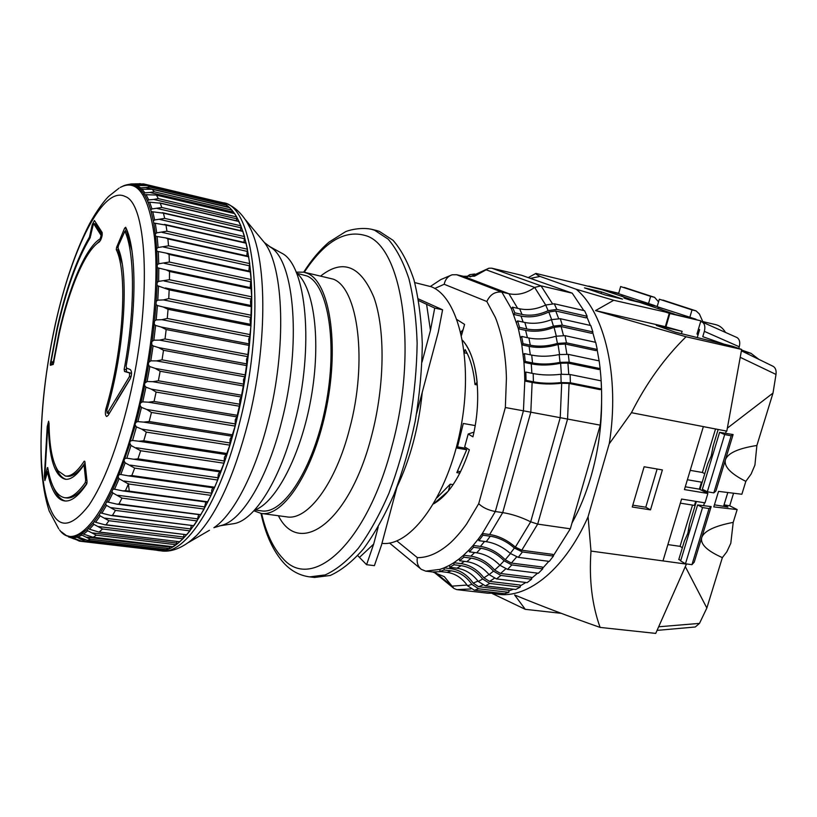<?xml version="1.0" encoding="UTF-8"?>
<svg xmlns="http://www.w3.org/2000/svg" width="817" height="817" viewBox="0 0 817 817"><rect width="100%" height="100%" fill="white"/><g stroke="black" fill="none" stroke-linecap="round" stroke-linejoin="round"><path stroke-width="1.23" d="M718.143 429.507L712.986 446.562L711.382 455.61L707.788 463.719L699.995 489.475M711.096 456.489L713.353 445.347M696.37 501.454L689.446 524.33L687.853 533.297L684.35 541.171L678.774 559.584M689.558 523.983L690.794 519.878M697.33 334.276L698.464 333.469M711.158 506.591L709.023 508.582L702.538 507.541L685.463 563.781L680.643 560.922L697.606 504.947L711.158 506.591L701.732 537.545C704.07 531.04 714.558 525.985 733.206 522.38L737.148 509.573L713.792 506.897L718.531 491.364L741.867 494.254L745.829 481.366C730.561 473.656 723.76 466.446 725.425 459.746C727.804 453.139 738.282 448.38 756.879 445.479L773.005 393.089L776.007 374.431C776.477 370.52 775.558 367.834 773.239 366.384L741.397 350.82M745.829 481.366L751.109 474.064L754.918 465.098L756.879 445.479M657.062 630.387L695.277 626.986L699.485 623.391L706.848 608.022L722.361 557.613L726.854 551.771L730.807 543.254L733.206 522.38M688.588 530.478L689.446 524.463M714.415 504.835L727.927 507.03L723.974 505.018M697.35 337.227L699.607 329.629L698.402 329.21M733.564 493.223L729.714 505.774L724.025 504.855M707.788 491.865L707.369 493.223M704.479 502.772L703.58 505.733M725.557 433.337L719.603 432.316L702.354 489.26L707.328 491.783L713.813 492.865L731.184 435.808L733.104 434.542L725.557 433.337L726.252 431.07M700.68 321.51L702.212 322.041C704.714 323.726 705.428 326.831 704.356 331.355L702.763 336.686L725.384 344.621M662.944 300.084L696.084 310.899L659.319 299.206L657.154 306.661L695.941 319.212M663.098 308.652L658.318 307.263M654.478 305.456L618.592 293.701L620.634 286.553L654.591 297.337L658.543 301.861M621.962 295.039L624.382 295.642M725.496 332.417C722.974 328.209 719.736 325.626 715.784 324.655L702.783 321.581M738.762 348.44L739.262 346.786C740.335 342.333 739.589 339.259 737.036 337.564L736.709 337.431M758.911 359.388L750.986 353.332L741.55 350.013M737.148 509.573L729.714 505.774M658.655 626.782L699.485 623.391M706.848 608.022L685.31 566.61M733.104 434.542L715.896 491.037L713.813 492.865M776.007 374.431L740.222 357.325M727.344 428.149L773.005 393.089M709.023 508.582L691.958 564.67L694.236 562.137L701.732 537.545C700.108 544.112 706.981 550.801 722.361 557.613M702.538 507.541L697.606 504.947M719.603 432.316L724.699 434.562L707.328 491.783M696.084 310.899L699.413 314.014L703.182 322.47M695.716 310.797L692.009 309.909L689.742 317.609M659.319 299.206L692.009 309.909M648.484 303.74L650.628 296.367L654.591 297.337M650.628 296.367L620.634 286.553M685.463 563.781L691.958 564.67M724.699 434.562L731.184 435.808M254.986 509.982L261.43 510.86C283.366 514.781 313.422 468.733 325.564 406.427C337.921 344.192 328.352 285.276 307.263 276.075L296.888 273.266M253.893 510.799L261.154 513.423C283.56 517.427 314.29 470.357 326.677 406.631C339.3 342.977 329.445 282.845 307.897 273.562L303.863 272.163L296.142 272.132M376.004 230.363L379.394 231.385L393.048 240.31C401.372 249.849 408.357 263.064 413.984 279.945C418.661 298.736 421.429 320.121 422.307 344.09C421.981 369.07 419.642 394.703 415.261 420.99C409.787 447.001 402.699 471.45 394.019 494.367C384.613 515.793 374.421 533.981 363.432 548.942C352.26 561.728 341.179 570.572 330.201 575.485L314.576 577.445L309.684 576.884L325.217 574.913C336.155 569.98 347.184 561.105 358.316 548.299C369.264 533.297 379.425 515.067 388.81 493.591C397.481 470.643 404.558 446.133 410.042 420.071C414.423 393.743 416.793 368.058 417.14 343.038C416.302 319.028 413.565 297.613 408.939 278.801C403.353 261.91 396.429 248.685 388.157 239.136L374.584 230.231L371.214 229.209L376.004 230.363M254.475 510.176C275.85 503.017 301.034 455.14 311.114 397.848C321.316 340.587 314.085 286.981 296.469 272.909M457.622 446.909L463.811 447.951L466.691 449.718L457.224 448.125L463.29 423.472L475.188 425.575M457.591 471.225L460.614 471.705M459.9 473.114L456.826 472.624L466.691 449.718M467.181 353.393L464.393 352.821M414.73 282.59L431.162 286.716C458.776 297.051 473.87 360.92 460.625 428.772C447.665 496.685 410.685 547.022 381.958 543.356M422.266 392.201C418.712 427.424 410.277 459.052 396.96 487.095M268.977 246.172L270.825 247.377C294.641 261.624 301.565 344.937 281.712 421.296C267.578 478.466 242.108 520.358 221.632 525.362L213.88 527.7C233.274 515.067 255.129 473.635 268.139 420.949C286.838 348.113 283.918 267.016 264.361 242.516L261.093 238.595M280.394 252.453L281.661 253.137C306.395 264.769 314.525 346.949 294.702 422.603C280.517 479.64 254.393 520.695 233.785 523.666L219.477 525.862M233.785 523.666L232.355 523.881M246.489 221.325L250.85 229.424C267.292 263.288 267.118 347.154 248.235 421.817C234.091 476.168 216.913 514.016 196.703 535.37L189.82 541.477M218.159 201.646L219.753 201.952C235.725 206.292 245.999 229.506 250.584 271.591C254.24 313.034 249.052 369.631 236.501 420.786C216.924 501.852 181.823 555.131 158.069 550.495L155.986 550.127M139.493 441.333L226.411 454.599L138.819 441.231L143.772 440.772L146.294 432.111L141.668 429.088L136.449 426.923L135.305 425.381L135.05 423.962L136.163 422.175L140.258 405.886L140.024 404.027L141.045 402.546L142.75 401.862L148.459 402.199L154.056 401.453L156.108 392.068L151.298 389.137L145.947 387.166L144.701 385.726L144.527 383.459L147.08 381.508L152.799 381.692L158.375 380.783L160.142 371.235L155.25 368.416L149.838 366.567L148.541 365.199L148.469 362.554L150.808 360.848L156.517 360.9L162.052 359.858L163.502 350.289L158.539 347.603L153.085 345.887L151.727 344.611L151.809 341.639L153.851 340.209L159.55 340.127L165.034 338.973L166.157 329.547L161.112 327.014L155.628 325.452L154.229 324.278L154.495 321.01L156.2 319.886L161.858 319.692L167.281 318.467L168.047 309.296L163.186 306.998L157.436 305.548L155.986 304.496L156.21 301.259L157.793 300.186L163.42 299.9L168.751 298.613L169.17 289.851L157.007 285.552L157.109 282.488L158.641 281.385L169.446 279.72L169.507 271.479L166.157 269.876L157.273 267.721L157.242 264.851L158.733 263.758L169.364 262.043L169.078 254.434L166.392 253.147L156.793 251.217L156.639 248.593L158.079 247.51L168.527 245.805L167.894 238.911L165.82 237.921L155.598 236.256L155.332 233.917L156.711 232.855L166.954 231.201L166.004 225.114L153.719 223.01L153.33 220.968L154.658 219.957L164.687 218.394L163.441 213.166L151.186 211.603L150.706 209.887L151.972 208.938L161.786 207.498L160.255 203.188L149.654 202.187L151.972 208.938M231.926 436.176L235.143 426.076L151.462 412.452L149.164 421.541L143.557 422.103L231.926 436.176L230.128 438.995L229.975 442.937L141.668 429.088M151.462 412.452L146.754 409.47L141.464 407.387L140.258 405.886M148.459 402.199L236.92 416.884L235.255 419.744L235.184 423.931L146.754 409.47M130.996 445.49L126.819 458.184L133.845 459.256L137.971 458.858L140.667 450.749L130.996 445.49L129.678 442.947L135.305 425.381M226.074 454.548L224.43 457.316L224.215 460.962L136.133 447.726M152.799 381.692L241.26 397.001L239.738 399.84L239.769 404.231L151.298 389.137M125.175 462.841L120.793 474.493L128.494 475.872L131.843 475.555L134.672 468.11L125.175 462.841L123.98 460.737L129.893 443.937M219.661 471.817L218.262 474.452L217.996 477.782L130.24 465.108M156.517 360.9L244.875 376.821L243.507 379.578L243.65 384.123L155.25 368.416M207.079 502.138L122.846 490.905L125.491 490.649L128.412 483.96L119.098 478.731L118.067 477.087L124.133 461.278M212.869 487.749L211.715 490.19L211.766 493.856M159.55 340.127L247.704 356.641L246.499 359.276L246.775 363.902L158.539 347.603M200.124 514.751L117.005 504.16L119.006 503.966L121.978 498.115L112.838 492.968L111.878 491.477L118.097 477.189M205.802 502.149L204.587 506.897L117.73 495.265M161.858 319.692L249.726 336.757L248.685 339.218L249.093 343.875L161.112 327.014M112.48 515.364L193.813 525.709L111.03 515.507L112.48 515.364L115.463 510.4L106.496 505.396L105.577 503.956L111.878 491.477M198.582 514.843L197.591 518.856L111.296 507.674M163.42 299.9L250.901 317.466L250.022 319.702L250.472 324.318M106.006 524.759L186.705 534.747L105.015 524.841L106.006 524.759L108.957 520.725L100.154 515.895L99.266 514.526L105.577 503.956M191.301 525.699L190.535 528.916L104.862 518.131M164.207 281.017L251.227 299.053L250.502 301.013L250.748 305.466M179.27 541.712L99.041 532.112L102.544 528.987L93.894 524.371L93.046 523.094L99.266 514.526M184.06 534.614L183.508 537.004L98.52 526.557M164.227 263.329L250.707 281.753L250.216 287.615M172.561 546.685L93.199 537.29L96.304 535.155L87.797 530.784L86.98 529.6L93.046 523.094M176.942 541.538L176.615 543.06L92.352 532.898M163.502 247.04L249.379 265.801L248.889 271.009M166.096 549.627L87.542 540.374L90.309 539.21L81.945 535.115L81.138 534.042L86.98 529.6M170.048 546.45L169.916 547.084L86.418 537.147M162.042 232.365L247.255 251.391L246.795 255.864M159.948 550.546L82.139 541.405L84.631 541.191L75.603 536.422L81.138 534.042M159.897 219.467L244.406 238.676L243.997 242.363M157.119 208.458L240.882 227.79L240.535 230.629M120.222 187.44C137.297 178.392 148.704 194.916 154.433 236.981C158.978 278.965 153.341 344.57 139.462 403.864C116.79 502.598 78.034 555.968 59.59 529.967M61.193 531.683L66.391 535.595L71.253 536.861L75.603 536.422M55.229 325.003C50.644 346.551 48.591 358.837 46.467 373.369C43.362 395.826 41.575 417.395 41.095 438.065C40.595 473.901 44.578 499.371 53.044 514.485C61.163 528.568 73.081 525.545 88.808 505.427C103.994 482.898 117.413 447.553 129.076 399.38C151.993 303.761 147.846 203.647 125.144 196.499C103.187 185.091 71.743 248.715 55.229 325.003M53.279 364.402L50.337 365.301L50.368 363.749L56.986 328.618C65.707 289.882 76.522 259.367 89.461 237.053L92.28 224.522L94.425 220.519L102.156 232.488C102.431 235.745 101.543 238.85 99.47 241.801C85.387 250.298 69.19 288.513 59.406 332.887L53.279 364.402M55.209 494.019C51.91 488.913 49.357 481.55 47.56 471.94L44.904 480.549L44.353 476.413L47.212 426.678L48.601 421.225L49.02 423.267C49.316 446.072 52.339 461.932 58.068 470.837L65.36 476.025C70.946 476.771 77.217 471.828 84.171 461.217L84.937 461.993L87.041 481.519L86.653 484.093C78.483 496.164 71.12 501.781 64.574 500.933C61.02 500.433 57.895 498.135 55.209 494.019M116.29 249.655L116.637 247.245L124.623 228.188L125.675 227.249C136.245 248.194 137.052 305.936 126.145 365.965L126.502 368.058L130.311 369.57C132.048 371.643 131.956 374.85 130.046 379.19L108.14 415.363L106.69 416.507C105.403 415.771 105.056 413.514 105.669 409.715L105.904 408.776C123.459 350.207 127.963 272.592 116.29 249.655L118.108 250.043L118.189 248.45M52.268 362.462L52.022 364.035L50.368 363.749M46.069 476.975L45.098 477.526L44.894 476.015L47.754 426.198L48.264 424.217L49.051 425.054M131.945 250.666L126.839 231.885L124.848 231.313L118.394 245.672L118.036 248.062C129.423 272.766 124.572 351.167 106.833 410.287L107.119 413.106L107.65 412.687L129.505 376.504L131.077 376.77M53.871 362.248L51.205 362.278L53.258 361.625L53.789 359.909L59.069 332.325C69.077 286.859 85.683 247.633 100.164 238.819L101.124 239.024M52.88 362.564L51.205 362.278L51.246 360.695L57.272 329.169C66.085 290.076 77.012 259.663 90.064 237.921L93.526 223.439L95.283 223.868L102.248 234.898M93.526 223.439L95.283 223.868M152.544 328.22L154.607 320.581M226.411 454.599L229.832 445.153L229.975 442.937M135.142 459.399L220.416 471.93L223.981 463.219L224.215 460.962M213.829 487.78L214.677 487.228L217.679 480.028L217.996 477.782M207.334 502.353L211.021 495.368L211.419 493.151L124.072 481.029M200.431 515.078L204.117 509.042L204.587 506.897M193.813 525.709L197.06 520.919L197.591 518.856M186.705 534.747L189.952 530.866L190.535 528.916M179.464 541.845L182.885 538.812L183.508 537.004M172.693 546.757L175.951 544.714L176.615 543.06M166.178 549.647L169.231 548.564L169.916 547.084M76.389 537.382L72.59 537.76L82.139 541.405L159.989 550.546L162.808 550.382L163.441 549.33M156.752 550.219L79.32 541.13L156.884 550.188M221.407 203.045L219.742 202.024L143.741 183.948L144.956 184.295L140.769 184.642L144.037 185.418M149.654 202.187L147.867 202.105L147.489 200.757L148.704 199.889L153.749 199.44L236.746 218.823L236.726 216.975L234.612 213.594L156.098 195.049L143.925 194.63L143.761 193.639L144.905 192.853L149.858 192.455L232.059 211.817L231.967 210.122L229.628 207.651L152.085 189.258L139.574 189.238L140.657 187.869L145.508 187.522L226.922 206.803L226.738 205.271L224.134 203.699M232.059 211.817L231.916 212.88M236.746 218.823L236.491 220.774M240.882 227.79L240.954 225.819L238.615 221.427M244.406 238.676L244.569 236.603L242.741 231.129L162.348 212.655M247.255 251.391L247.51 249.236L245.958 242.802L164.452 224.379M249.379 265.801L249.716 263.595L248.47 256.242L165.82 237.921M250.707 281.753L251.136 279.526L250.227 271.305L166.392 253.147M251.227 299.053L251.738 296.837L250.993 287.85M250.901 317.466L251.309 305.578L166.096 288.135M249.726 336.757L250.993 325.728L250.574 324.339L163.482 307.059M247.704 356.641L249.093 343.875M244.875 376.821L246.775 363.902M241.26 397.001L243.65 384.123M236.92 416.884L239.769 404.231M235.143 426.076L235.184 423.931M141.464 407.387L137.879 421.613L143.557 422.103M136.163 422.175L137.879 421.613M138.819 441.231L132.538 440.475L136.449 426.923M145.947 387.166L142.75 401.862M130.832 440.904L132.538 440.475M141.045 402.546L144.701 385.726M149.838 366.567L147.08 381.508M125.124 458.47L126.819 458.184M145.385 382.305L148.541 365.199M153.085 345.887L150.808 360.848M119.119 474.636L120.793 474.493M149.123 361.747L151.727 344.611M122.846 490.905L114.574 489.209L119.098 478.731M155.628 325.452L153.851 340.209M112.93 489.209L114.574 489.209M152.197 341.179L154.229 324.278M117.005 504.16L108.242 502.149L112.838 492.968M157.436 305.548L156.2 319.886M106.629 501.995L108.242 502.149M154.576 320.918L155.986 304.496M111.03 515.507L101.89 513.188L106.496 505.396M158.488 286.471L157.793 300.186M100.317 512.892L101.89 513.188M156.21 301.259L157.007 285.552M105.015 524.841L95.609 522.237L100.154 515.895M158.784 268.497L158.641 281.385M94.078 521.797L95.609 522.237M157.109 282.488L157.273 267.721M99.041 532.112L89.461 529.222L93.894 524.371M158.335 251.84L158.733 263.758M87.981 528.65L89.461 529.222M157.242 264.851L156.793 251.217M93.199 537.29L83.538 534.124L87.797 530.784M157.16 236.736L158.079 247.51M82.098 533.44L83.538 534.124M156.639 248.593L155.598 236.256M87.542 540.374L77.891 536.963L81.945 535.115M155.291 223.337L156.711 232.855M76.512 536.156L77.891 536.963M155.332 233.917L153.719 223.01M152.769 211.787L154.658 219.957M79.331 541.13L70.415 536.779M71.253 536.861L72.59 537.76M153.33 220.968L151.186 211.603M68.546 536.943L73.632 538.669M71.191 537.627L66.391 535.595M63.379 533.685L65.615 535.196M74.745 539.138L73.05 538.597M150.706 209.887L148.071 202.146M153.749 199.44L158.294 198.613L156.517 195.232M146.008 194.599L148.704 199.889M147.489 200.757L144.415 194.691M149.858 192.455L154.28 191.781L152.289 189.34M141.872 189.044L144.905 192.853M143.761 193.639L140.299 189.258M145.508 187.522L149.807 187.011L147.571 185.5L137.338 185.53L140.657 187.869M137.338 185.53L134.876 185.939L136.02 184.918L140.769 184.642M139.564 188.553L135.765 185.868M136.02 184.918L132.456 184.029L143.741 183.948M132.456 184.029L129.903 184.683L131.057 183.958L140.442 183.764M134.979 185.49L130.904 184.468M130.056 184.428L125.767 185.02L131.057 183.958M124.878 185.296L122.846 186.133M53.432 487.269C56.577 495.214 60.591 499.79 65.483 501.015M65.36 476.025L67.157 476.27C72.478 476.985 78.442 472.563 85.039 462.994M125.246 231.405L126.359 228.791M122.121 263.554L118.108 250.043M55.842 466.905C58.497 474.034 61.929 478.17 66.126 479.324M86.99 483.113C79.402 493.795 72.55 498.727 66.443 497.931L64.635 497.696C56.547 496.093 50.909 486.044 47.713 467.549L47.243 467.845L47.774 467.916M48.356 470.99L48.203 471.715M126.4 367.997L126.472 371.817L131.517 373.328L129.576 372.991L129.505 376.504M130.526 378.281L116.8 400.565M100.716 240.004L95.048 245.386M85.315 465.7L83.457 465.68C76.727 475.453 70.64 479.967 65.217 479.242C54.555 476.086 48.949 457.98 48.417 424.952M45.374 476.873L47.243 467.845M86.898 480.222L85.662 480.059L85.264 482.653C77.635 493.478 70.762 498.493 64.635 497.696M85.662 480.059L84.202 466.497L85.407 466.66M83.763 465.476L84.202 466.497M129.576 372.991L124.541 371.48L124.164 369.325L126.094 369.672M124.848 231.313L125.011 231.477C135.009 253.301 135.203 310.807 124.164 369.325M102.115 235.643L101.134 235.429L100.164 238.819M101.134 235.429L93.577 223.49M461.534 335.317L464.597 324.41L457.091 319.661M473.952 432.122L468.202 434.031L472.92 436.829C482.285 398.022 477.332 356.232 462.555 340.332C470.347 349.37 475.208 363.371 477.138 382.336L474.973 384.511L477.353 384.97M468.202 434.031L464.679 446.93L469.367 449.799C460.175 477.322 448.257 495.337 433.613 503.854L448.339 491.068L450.218 484.185L437.105 497.645M478.936 540.691L482.929 535.196L482.347 533.491L495.316 511.534L523.431 410.818L530.815 412.197L502.7 512.616C511.861 514.056 521.185 517.13 530.682 521.818L515.374 547.104L521.777 550.239L552.803 554.386L553.436 556.081L522.39 551.955L514.383 548.023L510.298 553.436C502.772 546.9 494.765 542.978 486.258 541.671L478.936 540.691L478.364 538.985L482.347 533.491L489.679 534.502L502.7 512.616L495.316 511.534C488.178 510.145 482.653 507.531 478.711 503.691L466.752 523.799C462.524 529.957 454.16 539.843 448.86 544.142C438.065 553.272 427.557 557.766 417.334 557.633L396.827 540.905M517.661 308.336L508.93 293.742L501.852 292.118C495.082 291.383 490.077 294.518 486.84 301.514L495.347 317.425C497.91 323.471 501.852 336.522 503.343 345.795C505.223 357.254 506.244 368.161 506.417 378.506L505.345 407.53L478.711 503.691M434.726 288.493L444.182 284.265L486.84 301.514M461.043 333.122L462.095 333.336M499.32 593.101L487.923 593.234L456.826 589.629L453.966 588.485L444.295 576.628L432.775 572.002L425.728 571.144L421.276 569.337C417.916 566.498 416.599 562.596 417.334 557.633M439.924 569.378L444.131 567.866L451.29 568.744C460.083 570.041 467.375 574.831 473.186 583.134L478.629 586.708L508.879 590.272L508.92 592.345L478.65 588.802L471.848 584.329L467.538 585.758C462.136 578.017 455.304 573.544 447.073 572.339L439.934 571.471L439.924 569.378L425.728 571.144M449.585 565.262L453.843 562.719L461.054 563.618C469.918 564.935 477.537 569.674 483.909 577.844L489.597 581.387L520.072 585.054L520.255 587.076L515.772 589.466L485.369 585.86L478.292 581.469C472.359 573.851 465.23 569.429 456.917 568.203L449.728 567.304L449.585 565.262L444.131 567.866L444.142 569.97L439.934 571.471M459.328 558.787L463.566 555.223L470.827 556.152C479.753 557.5 487.698 562.116 494.642 570.031L500.576 573.483L531.254 577.282L531.591 579.233L527.139 582.633L496.511 578.906L489.128 574.617C482.653 567.243 475.228 562.923 466.854 561.677L459.614 560.758L459.328 558.787L453.843 562.719L453.997 564.772L449.728 567.304M468.978 549.994L473.125 545.439L480.427 546.41C489.414 547.778 497.676 552.231 505.202 559.747L511.371 563.066L542.233 567.018L542.723 568.867L538.372 573.248L507.551 569.378L499.861 565.241C492.855 558.225 485.135 554.079 476.689 552.803L469.407 551.853L468.978 549.994L463.566 555.223L463.862 557.194L459.614 560.758M526.046 380.354L525.842 372.062L524.585 372.726L524.79 381.018L532.133 382.468C541.252 384.184 551.107 384.45 561.698 383.255L569.081 383.449L600.148 389.658L601.475 389.025L570.389 382.795L561.146 382.55C551.24 383.673 541.988 383.428 533.399 381.815L526.046 380.354L524.79 381.018L523.431 410.818L505.345 407.53M524.585 372.726L523.952 362.36L531.275 363.861C540.354 365.608 550.127 365.403 560.595 363.248L567.917 363.095L598.841 369.519L600.138 368.61L569.194 362.166L560.033 362.36C550.239 364.382 541.068 364.566 532.51 362.932L525.188 361.431L523.952 362.36L521.797 344.845L529.079 346.388C538.117 348.154 547.758 347.521 558.031 344.488L565.241 344.018L595.991 350.626L597.247 349.472L566.477 342.844L557.439 343.426C547.839 346.275 538.781 346.868 530.274 345.203L522.992 343.661L521.797 344.845L518.387 328.791L525.617 330.364C534.594 332.151 544.081 331.14 554.059 327.311L561.146 326.555L591.702 333.316L592.887 331.937L562.31 325.156L553.446 326.106C544.102 329.69 535.206 330.64 526.751 328.955L519.51 327.382L518.387 328.791L511.442 308.775L501.852 292.118L456.611 274.716L452.261 274.788C447.971 276.146 445.285 279.312 444.182 284.265M469.407 551.853L473.564 547.298L473.125 545.439L478.364 538.985M548.146 310.664L556.806 309.408L587.168 316.312L584.574 310.726L554.304 303.781L545.664 305.027L548.146 310.664C539.128 314.882 530.427 316.148 522.032 314.453L514.843 312.85L513.801 314.453L520.98 316.046C529.896 317.854 539.169 316.506 548.81 312.002L551.638 319.57M519.51 327.382L517.631 320.887L516.518 322.296M522.992 343.661L521.644 336.441L520.46 337.625M525.188 361.431L524.402 353.598L523.176 354.537M514.843 312.85L512.484 307.172L511.442 308.775M456.611 274.716L463.392 276.289L474.514 276.207L486.146 269.804L534.645 287.421L545.685 305.017M463.137 329.619L460.808 332.151M515.374 547.104C507.347 540.129 498.789 535.932 489.679 534.502M514.383 548.023C506.816 541.467 498.778 537.525 490.271 536.207L482.929 535.196M542.723 568.867L511.83 564.925L504.12 560.768C497.083 553.732 489.332 549.565 480.866 548.268L473.564 547.298M531.591 579.233L500.892 575.454L493.478 571.144C486.973 563.73 479.528 559.4 471.123 558.134L463.862 557.194M520.255 587.076L489.761 583.43L482.653 579.008C476.699 571.359 469.55 566.916 461.207 565.67L453.997 564.772M447.073 572.339L451.301 570.838L444.142 569.97M532.133 382.468L530.815 412.197L560.227 417.681L530.682 521.818L537.678 524.106L567.57 419.06L560.227 417.681L561.698 383.255M592.887 331.937L590.783 325.534L560.288 318.701L551.455 319.641C542.151 323.215 533.287 324.165 524.851 322.47L517.631 320.887M597.247 349.472L595.695 342.343L564.996 335.654L555.989 336.236C546.42 339.086 537.392 339.668 528.905 337.993L521.644 336.441M600.138 368.61L599.178 360.889L568.305 354.374L559.165 354.558C549.392 356.59 540.241 356.774 531.714 355.109L524.402 353.598M533.399 381.815L533.184 373.543L525.842 372.062M463.392 276.289L508.93 293.742C517.743 295.529 526.311 293.415 534.645 287.421L541.017 285.848L491.783 268.201L489.107 268.201L470.265 276.861M545.664 305.027C536.687 309.235 528.017 310.48 519.653 308.785L512.484 307.172M508.92 592.345L504.487 593.704L474.32 590.201L467.538 585.758M474.779 274.001L469.765 274.665L467.304 276.861M470.071 276.871L488.709 268.303M508.889 590.905L513.474 589.19M520.153 585.952L525.852 582.48M531.448 578.405L537.617 573.156M542.58 568.305L548.84 561.34M553.313 555.754L570.317 528.813L537.678 524.106L521.777 550.239M510.298 553.436L518.284 557.347L549.279 561.402L553.436 556.081M451.301 570.838C459.573 572.063 466.415 576.557 471.848 584.329M570.317 528.813L600.24 425.146L567.57 419.06L569.081 383.449M533.184 373.543C541.763 375.177 550.995 375.422 560.881 374.278L561.146 382.55M601.475 389.025L601.138 380.845L570.103 374.523L560.881 374.278M600.24 425.146C602.149 405.385 602.109 386.543 600.107 368.63M599.106 360.879L597.125 349.584M595.47 342.303L592.652 332.213M590.354 325.442L586.841 316.792M583.818 310.552L572.237 293.18L541.017 285.848L552.343 303.526M587.168 316.312L586.075 317.874L555.734 310.991L548.81 312.002M572.237 293.18L521.685 275.298L491.783 268.201M418.335 298.869L442.589 309.796L438.31 332.039L416.629 413.351M397.174 486.319L381.488 545.102L374.4 565.65L366.578 564.7L373.665 544.102L378.21 526.996M357.734 555.621L366.578 564.7M422.042 362.074L430.457 330.395L434.715 308.08L442.589 309.796M434.715 308.08L418.641 300.605M373.665 544.102L359.592 557.286M426.556 304.108L430.457 330.395M571.971 523.084C579.702 509.052 586.085 493.417 591.11 476.178C598.075 451.821 601.567 427.301 601.588 402.607M453.129 484.634L450.218 484.185M530.366 278.372L540.047 276.432L576.271 289.289C604.662 312.727 619.95 376.566 609.308 443.457L588.005 516.967C563.393 572.278 524.443 601.006 494.091 593.51M464.352 352.464L465.128 349.594C470.337 358.346 473.615 369.989 474.973 384.511M528.231 277.617L535.911 273.409C535.697 273.981 537.147 275.012 540.272 276.493L540.047 276.432M492.222 593.52L525.28 609.329L561.32 613.342M525.28 609.329L514.618 594.98C541.446 606.051 569.949 616.866 600.107 627.415C591.998 604.815 588.955 579.365 590.987 551.067L588.107 517.079M644.133 466.762L632.246 507L650.506 509.859L662.393 469.928L644.133 466.762M609.482 443.478L631.449 412.697L726.803 431.141L703.355 426.648L684.432 489.577L707.869 493.478L705.02 502.863L681.582 499.054L662.975 560.911L590.987 551.067M631.449 412.697C646.267 383.306 664.466 357.989 686.045 336.757L595.532 310.583L613.73 300.278L576.271 289.289M605.254 294.988L622.513 299.083L601.475 291.924L584.472 287.87L605.254 294.988M535.911 273.409L602.211 289.708L633.839 300.39L623.933 298.031L629.897 300.053L639.844 302.413L674.301 314.055L613.73 300.278M662.975 560.911L686.413 564.118L655.734 633.4L600.107 627.415M632.787 505.172L645.787 507.214L650.506 509.859M645.787 507.214L657.123 469.019M707.869 493.478L699.372 489.158L701.486 482.163L687.383 479.753M685.269 486.789L699.372 489.158M686.045 336.757L741.652 349.451L726.803 431.141M669.225 313.381L665.334 326.667L595.532 310.583M665.334 326.667L682.134 331.345L656.317 325.401L675.312 332.172L732.563 346.265L741.652 349.451M601.475 291.924L601.016 293.538M680.704 560.728L678.866 559.288M667.877 544.592L680.05 546.348L682.379 547.696M692.51 505.12L680.05 546.348M680.347 503.16L695.144 505.509M695.686 501.342L694.45 505.427M690.212 470.347L702.375 472.481L704.785 473.656M702.181 482.255L701.486 482.163M715.529 428.996L702.375 472.481M727.804 492.518L723.576 506.326M682.134 331.345L681.47 333.581M665.967 326.81L669.858 313.524L700.884 320.846L665.201 312.012M622.013 294.845L621.614 296.254M592.733 287.441L618.622 293.589M618.704 293.283L588.812 286.124M700.884 320.846L696.993 333.959L698.035 334.929M669.858 313.524L665.222 311.951M592.744 287.4L588.832 286.073M657.951 308.53L658.379 307.069M657.195 306.498L630.081 300.094M624.964 298.379L657.236 306.385M630.091 300.053L624.985 298.317M742.663 351.433L750.986 353.332M739.262 346.786L704.356 331.355M624.168 287.4L654.233 297.235M261.154 513.423L286.787 516.865C307.509 520.807 335.644 483.787 349.635 428.639C367.773 361.431 358.112 288.146 333.275 279.148L303.863 272.163M320.836 275.901C342.936 258.58 360.634 265.77 373.941 297.459C385.379 329.425 384.827 385.471 371.684 435.492C349.605 522.553 299.42 557.756 278.383 515.731M304.281 272.255C324.288 241.832 344.631 229.587 365.301 235.521C402.015 244.957 418.692 349.431 391.843 446.654C366.537 544.868 311.563 592.121 282.856 558.399C273.307 548.381 266.219 533.409 261.583 513.474M209.469 530.274L188.39 542.549M219.753 201.952L222.908 202.708C254.904 205.118 267.057 315.239 239.963 421.358C220.376 502.312 185.163 555.529 161.286 550.872C169.599 552.21 182.457 549.33 196.703 535.37M129.249 491.16L128.371 483.593M85.959 539.935L80.791 539.322M92.219 227.453L91.565 227.31M149.164 421.541L232.794 434.899M146.294 432.111L229.832 445.153M237.767 415.393L154.056 401.453M143.772 440.772L227.218 453.547M239.82 406.284L156.108 392.068M140.667 450.749L223.981 463.219M242.077 395.326L158.375 380.783M137.971 458.858L221.152 471.062M243.803 386.043L160.142 371.235M134.672 468.11L217.679 480.028M245.651 374.972L162.052 359.858M131.843 475.555L214.677 487.228M247.02 365.669L163.502 350.289M128.412 483.96L211.021 495.368M248.429 354.649L165.034 338.973M125.491 490.649L207.896 501.832M249.43 345.468L166.157 329.547M121.978 498.115L204.117 509.042M250.38 334.664L167.281 318.467M119.006 503.966L200.9 514.7M250.993 325.728L168.047 309.296M115.463 510.4L197.06 520.919M251.483 315.301L168.751 298.613M251.707 306.743L169.17 289.851M108.957 520.725L189.952 530.866M251.738 296.837L169.446 279.72M251.565 288.769L169.507 271.479M102.544 528.987L182.885 538.812M251.136 279.526L169.364 262.043M99.664 532.061L179.699 541.763M250.584 272.071L169.078 254.434M96.304 535.155L175.951 544.714M249.716 263.595L168.527 245.805M93.536 537.269L172.847 546.726M248.797 256.834L167.894 238.911M90.309 539.21L169.231 548.564M247.51 249.236L166.954 231.201M87.674 540.374L166.26 549.647M246.254 243.241L166.004 225.114M84.631 541.191L162.808 550.382M244.569 236.603L164.687 218.394M242.996 231.446L163.441 213.166M77.513 539.7L75.521 539.465M240.954 225.819L161.786 207.498M239.095 221.54L160.255 203.188M236.726 216.975L158.294 198.613M231.967 210.122L154.28 191.781M226.738 205.271L149.807 187.011M224.226 203.719L147.632 185.52M221.131 202.412L144.956 184.295M135.704 183.764L136.265 183.896M47.56 471.94L48.581 472.083M84.784 461.299L84.171 461.217M126.257 228.546L124.623 228.188M116.637 247.245L117.965 247.52M105.904 408.776L107.211 408.99M90.197 234.836L90.942 235M89.461 237.053L90.391 237.247M44.353 476.413L44.884 476.485M87.021 482.888L85.264 482.653M109.498 412.983L107.65 412.687M124.541 371.48L126.472 371.817M126.839 231.885L125.011 231.477M53.258 361.625L53.953 361.747M480.427 546.41L484.542 541.446M470.827 556.152L474.677 552.547M461.054 563.618L464.362 561.361M451.29 568.744L453.517 567.774M432.775 572.002L441.119 571.614M523.156 322.092L520.98 316.046M527.394 337.666L525.617 330.364M530.325 354.823L529.079 346.388M531.887 373.277L531.275 363.861M467.048 585.043L452.056 586.136L435.277 572.441M486.258 541.671L490.271 536.207M476.689 552.803L480.866 548.268M466.854 561.677L471.123 558.134M456.917 568.203L461.207 565.67M526.751 328.955L524.851 322.47M530.274 345.203L528.905 337.993M532.51 362.932L531.714 355.109M522.032 314.453L519.653 308.785M456.826 589.629L470.827 588.955M516.589 556.99L511.371 563.066M505.631 568.938L500.576 573.483M494.265 578.344L489.597 581.387M482.633 585.064L478.629 586.708M518.284 557.347L522.39 551.955M474.32 590.201L478.65 588.802M570.389 382.795L570.103 374.523M555.734 310.991L558.573 318.456M561.146 326.555L563.454 335.409M565.241 344.018L566.865 354.139M567.917 363.095L568.755 374.298M556.806 309.408L554.304 303.781M466.824 276.83L468.478 275.707M477.996 581.071L473.186 583.134M488.995 574.463L483.909 577.844M499.881 565.262L494.642 570.031M510.451 553.579L505.202 559.747M560.595 363.248L561.391 374.227M558.031 344.488L559.594 354.466M554.059 327.311L556.316 336.134M482.653 579.008L478.292 581.469M485.369 585.86L489.761 583.43M493.478 571.144L489.128 574.617M496.511 578.906L500.892 575.454M504.12 560.768L499.861 565.241M507.551 569.378L511.83 564.925M559.165 354.558L560.033 362.36M569.194 362.166L568.305 354.374M555.989 336.236L557.439 343.426M566.477 342.844L564.996 335.654M551.455 319.641L553.446 326.106M562.31 325.156L560.288 318.701M702.212 322.041L737.036 337.564M371.214 229.209C359.807 226.881 346.704 230.803 345.193 231.916L329.098 242.057C320.019 249.777 311.563 259.796 303.71 272.132M261.001 513.403C265.627 534.992 273.44 551.751 284.418 563.689M284.898 564.179C291.965 571.4 300.227 575.628 309.684 576.884M158.069 550.495L161.286 550.872M55.178 324.809C44.087 375.994 39.502 423.135 41.412 466.221C42.535 483.49 45.119 498.38 49.143 510.901L58.732 528.895M49.03 424.329L48.264 424.207M281.661 253.137L269.14 246.264M245.519 219.824L264.361 242.516L270.825 247.377M222.908 202.708C231.18 204.301 242.261 211.419 250.85 229.424M220.416 471.93L134.1 459.287M214.023 487.912L128.647 475.892M250.594 324.349L163.186 306.998M251.309 305.578L165.351 287.962M251.187 287.819L166.362 269.916M238.891 221.336L159.54 202.861M234.459 213.472L156.098 195.049M229.526 207.6L152.085 189.258M224.175 203.699L147.571 185.5M140.473 183.764L139.799 183.6M55.219 324.594C64.155 284.592 75.593 251.003 89.523 223.838C98.132 208.08 106.251 198.5 108.957 196.131L119.047 188.145M48.509 471.756L47.406 471.603M45.926 477.639L45.098 477.526M109.018 413.412L107.119 413.106M389.515 543.029L420.694 568.846M430.426 286.43L440.731 279.618L451.566 274.992M434.031 572.186L453.619 588.199M466.589 276.81L469.264 275.002"/></g></svg>
